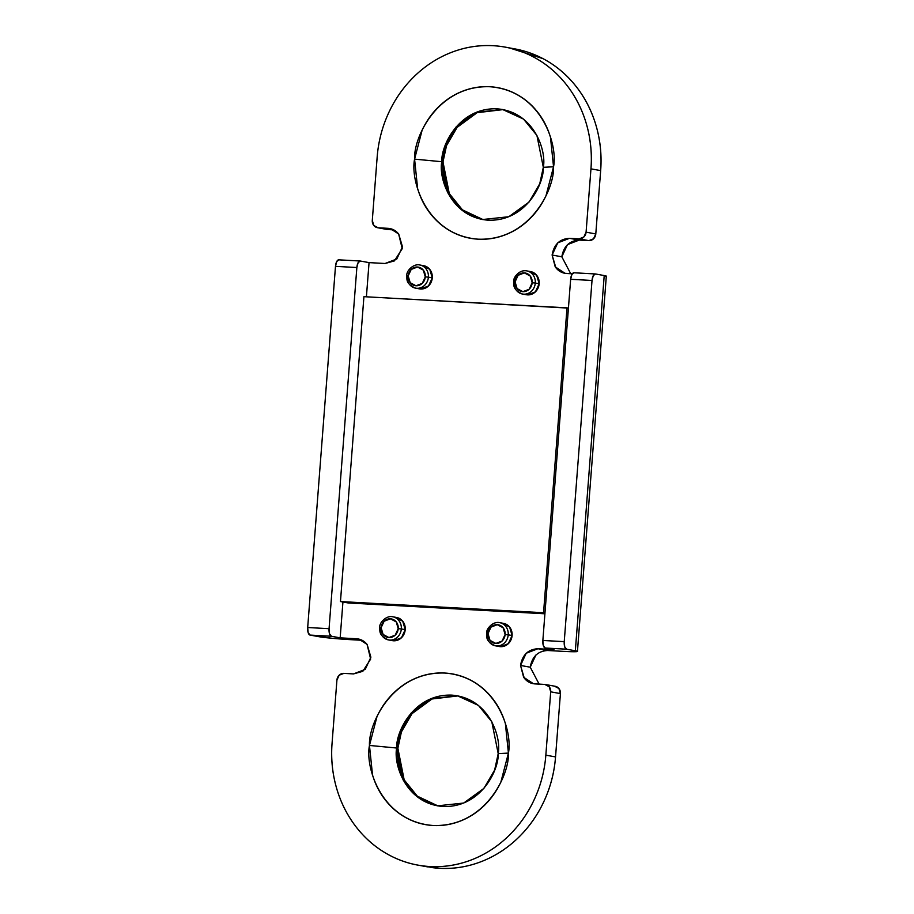 <?xml version="1.0" encoding="UTF-8"?>
<svg xmlns="http://www.w3.org/2000/svg" width="914" height="914" viewBox="0 0 914 914"><rect width="100%" height="100%" fill="white"/><g stroke="black" fill="none" stroke-linecap="round" stroke-linejoin="round"><path stroke-width="1.37" d="M498.758 646.438L500.518 646.678L508.333 643.662L512.103 635.538L508.218 634.83A11.779 10.694 100.3 0 1 495.674 645.867A11.779 10.694 100.3 0 1 486.842 633.653L488.007 633.596A9.414 8.557 100.3 0 1 497.285 624.685A9.414 8.557 100.3 0 1 505.111 634.533L508.218 634.83A11.779 10.694 -79.7 0 0 499.387 622.617A11.779 10.694 100.3 0 1 508.218 634.83L512.103 635.538A11.779 10.694 -79.7 0 0 503.271 623.325M391.866 640.554L393.626 640.794L401.44 637.778L405.21 629.655L401.326 628.946A11.779 10.694 100.3 0 1 388.781 639.983A11.779 10.694 100.3 0 1 379.95 627.769L381.115 627.712A9.414 8.557 100.3 0 1 390.392 618.801A9.414 8.557 100.3 0 1 398.218 628.649L401.326 628.946A11.779 10.694 -79.7 0 0 392.494 616.733A11.779 10.694 100.3 0 1 401.326 628.946L405.21 629.655A11.779 10.694 -79.7 0 0 396.379 617.441M525.824 294.651L527.584 294.891L535.41 291.874L539.169 283.751L535.296 283.043A11.779 10.694 100.3 0 1 522.751 294.079A11.779 10.694 100.3 0 1 513.908 281.866L515.085 281.809A9.414 8.557 100.3 0 1 524.35 272.898A9.414 8.557 100.3 0 1 532.177 282.746L535.296 283.043A11.779 10.694 -79.7 0 0 526.453 270.83A11.779 10.694 100.3 0 1 535.296 283.043L539.169 283.751A11.779 10.694 -79.7 0 0 530.337 271.538M418.932 288.767L420.691 289.007L428.506 285.991L432.276 277.867L428.392 277.159A11.779 10.694 100.3 0 1 415.859 288.196A11.779 10.694 100.3 0 1 407.016 275.982L408.181 275.925A9.414 8.557 100.3 0 1 417.458 267.014A9.414 8.557 100.3 0 1 425.284 276.873L428.392 277.159A11.779 10.694 -79.7 0 0 419.56 264.946A11.779 10.694 100.3 0 1 428.392 277.159L432.276 277.867A11.779 10.694 -79.7 0 0 423.445 265.654M486.842 633.653A11.779 10.694 100.3 0 1 499.387 622.617M513.908 281.866A11.779 10.694 100.3 0 1 526.453 270.83M458.074 695.908L431.979 698.993L412.031 713.651L401.417 731.897L397.876 748.246L396.665 748.018L400.241 731.577L410.992 713.228L431.191 698.593L457.468 695.794L478.433 705.414L491.801 721.752L498.21 753.616C501.512 737.427 489.253 697.942 451.722 695.12C414.088 693.806 395.876 731.623 396.665 748.018L369.462 745.447C368.388 722.997 393.306 671.264 444.81 673.047C496.153 676.92 512.937 730.949 508.424 753.09L505.385 723.637C502.574 714.108 498.187 705.585 492.223 698.079C486.259 690.573 479.164 684.655 470.95 680.313C462.735 675.983 454.029 673.561 444.81 673.047C435.601 672.544 426.587 673.984 417.778 677.388C408.969 680.793 401.029 685.877 393.968 692.675C386.896 699.461 381.241 707.425 377.002 716.565L369.462 745.447L372.512 774.901C375.323 784.441 379.698 792.952 385.674 800.458C391.638 807.965 398.721 813.883 406.936 818.224C415.15 822.566 423.868 824.988 433.076 825.491C442.296 825.993 451.31 824.554 460.119 821.149C468.928 817.756 476.868 812.66 483.929 805.874C490.989 799.076 496.645 791.113 500.895 781.973L508.424 753.09L498.21 753.616L508.424 753.09C509.509 775.54 484.591 827.284 433.076 825.491C381.732 821.617 364.96 767.589 369.462 745.447L396.665 748.018C393.374 764.207 405.633 803.692 443.153 806.514C480.798 807.827 498.998 770.022 498.21 753.616L494.634 770.056L483.883 788.405L463.684 803.04L437.418 805.84L416.453 796.22L403.074 779.882L396.665 748.018L397.876 748.246L404.171 779.882L417.321 796.163L438.023 805.942M503.18 109.6L477.097 112.685L457.149 127.343L446.535 145.589L442.993 161.938L441.782 161.709L445.358 145.269L456.109 126.92L476.308 112.285L502.574 109.486L523.539 119.106L536.918 135.443L543.327 167.308C546.618 151.118 534.359 111.634 496.839 108.812C459.205 107.498 440.994 145.315 441.782 161.709L414.579 159.139C413.505 136.689 438.423 84.956 489.927 86.739C541.271 90.612 558.054 144.641 553.541 166.782L550.491 137.329C547.692 127.789 543.304 119.277 537.341 111.771C531.377 104.265 524.282 98.346 516.067 94.005C507.853 89.675 499.135 87.253 489.927 86.739C480.707 86.236 471.704 87.675 462.884 91.08C454.075 94.485 446.146 99.569 439.074 106.367C432.014 113.153 426.358 121.116 422.108 130.256L414.579 159.139L417.629 188.592C420.429 198.132 424.816 206.644 430.78 214.15C436.743 221.656 443.838 227.575 452.053 231.916C460.268 236.258 468.985 238.68 478.193 239.182C487.413 239.685 496.416 238.246 505.236 234.841C514.045 231.448 521.974 226.352 529.046 219.566C536.107 212.768 541.762 204.805 546.012 195.665L553.541 166.782L543.327 167.308L553.541 166.782C554.615 189.232 529.697 240.976 478.193 239.182C426.849 235.309 410.066 181.28 414.579 159.139L441.782 161.709C438.48 177.899 450.751 217.383 488.27 220.205C525.904 221.519 544.116 183.714 543.327 167.308L539.751 183.748L529 202.097L508.801 216.732L482.523 219.531L461.57 209.912L448.191 193.574L441.782 161.709L442.993 161.938L449.288 193.574L462.438 209.854L483.14 219.634M595.128 273.949L574.095 272.783L571.878 274.474L570.644 279.296L542.859 640.463L564.235 641.639L592.021 280.472A7.061 2.936 -86.8 0 1 595.311 273.949A7.061 2.936 -86.8 0 1 595.471 273.96L604.211 275.56L595.471 273.96L593.255 275.651L592.021 280.472L564.235 641.639L564.703 646.769L566.6 649.203L545.224 648.026L553.964 649.614L537.923 648.734L547.635 650.505C537.878 651.088 532.085 656.663 530.246 667.209L520.534 665.438C522.374 654.892 528.166 649.317 537.923 648.734L526.19 653.259L520.534 665.438L524.282 678.142C527.149 681.741 530.794 683.672 535.216 683.912L544.835 684.437L549.211 686.757L550.708 691.829L545.841 755.158C544.641 770.708 540.78 785.514 534.244 799.579C527.721 813.643 519.015 825.902 508.15 836.344C497.285 846.787 485.071 854.624 471.521 859.857C457.96 865.09 444.101 867.306 429.923 866.529C415.744 865.752 402.343 862.028 389.707 855.355C377.071 848.683 366.16 839.578 356.986 828.027C347.8 816.476 341.059 803.372 336.74 788.713C332.422 774.044 330.857 758.94 332.056 743.39L336.923 680.062L339.185 675.195L343.881 673.378L353.501 673.915L365.234 669.379L370.89 657.2L367.154 644.507C364.286 640.908 360.63 638.977 356.209 638.737L340.168 637.846L342.933 602.006L340.168 637.846L331.439 636.258L310.063 635.081L331.919 638.269L362.001 640.291L349.879 639.617A23.547 1.12 4.4 0 1 318.792 636.67L310.063 635.081L308.155 632.648L307.687 627.518L335.484 266.351L336.718 261.53L338.934 259.85A7.061 2.936 93.2 0 0 338.763 259.827A7.061 2.936 93.2 0 0 335.484 266.351L307.687 627.518L329.063 628.695L356.86 267.528L358.094 262.706L360.31 261.027L369.05 262.615L385.08 263.495L396.813 258.97L402.468 246.791L398.733 234.098C395.865 230.488 392.22 228.557 387.787 228.317L378.168 227.792L373.792 225.484L372.295 220.4L377.162 157.082C378.362 141.533 382.223 126.715 388.758 112.65C395.282 98.586 403.988 86.327 414.853 75.885C425.73 65.442 437.932 57.605 451.493 52.372C465.043 47.14 478.913 44.923 493.08 45.7C507.259 46.477 520.66 50.201 533.308 56.874C545.944 63.546 556.843 72.663 566.029 84.202C575.203 95.753 581.955 108.857 586.274 123.527C590.593 138.185 592.146 153.289 590.958 168.85L586.08 232.167L583.817 237.034L579.122 238.851L569.502 238.314L579.213 240.085C569.456 240.679 563.664 246.243 561.824 256.8L552.113 255.029C553.953 244.472 559.745 238.908 569.502 238.314L557.769 242.85L552.113 255.029L555.861 267.722C558.728 271.332 562.373 273.252 566.794 273.503L572.29 273.8L564.989 273.286L555.209 266.842L552.113 255.029L561.824 256.8L570.713 273.709M393.58 229.871L387.879 229.563L393.58 229.871M510.126 48.145L543.007 58.645C555.643 65.317 566.554 74.422 575.729 85.973C584.914 97.524 591.655 110.628 595.974 125.287C600.292 139.956 601.858 155.06 600.658 170.61L595.791 233.938L593.529 238.805L588.833 240.622L579.213 240.085L567.48 244.621L561.824 256.8M574.095 272.783A7.061 2.936 93.2 0 0 573.923 272.772A7.061 2.936 93.2 0 0 570.644 279.296L592.021 280.472L570.644 279.296L542.859 640.463L543.327 645.592L545.224 648.026L553.964 649.614L537.923 648.734L547.635 650.505L563.664 651.385L547.612 650.505M535.912 655.018L530.246 667.209L539.134 684.129M554.547 686.208L558.922 688.516L560.419 693.6L555.541 756.918C554.352 772.467 550.491 787.285 543.956 801.35C537.432 815.414 528.726 827.673 517.861 838.115C506.984 848.558 494.782 856.395 481.221 861.628C467.671 866.86 453.801 869.077 439.634 868.3L425.741 866.541M397.876 748.246C396.699 763.624 400.64 777.026 409.723 788.451L409.758 788.496M442.993 161.938C441.805 177.316 445.758 190.718 454.829 202.143L454.875 202.188M359.796 639.389L340.168 637.846L331.439 636.258L329.531 633.825L329.063 628.695L356.86 267.528A7.061 2.936 -86.8 0 1 360.139 261.004A7.061 2.936 -86.8 0 1 360.31 261.027L369.05 262.615L366.411 296.81L369.05 262.615L385.08 263.495L394.38 260.913L402.229 248.677L398.641 233.984L390.415 228.683M499.558 646.575A11.779 10.694 -79.7 0 0 512.103 635.538L509.612 627.073L502.323 623.222M419.732 288.904A11.779 10.694 -79.7 0 0 432.276 277.867L429.786 269.402L422.497 265.551M348.223 602.966L544.904 613.797L348.223 602.966L340.465 601.549L348.223 602.966M526.635 294.788A11.779 10.694 -79.7 0 0 539.169 283.751L536.678 275.285L529.389 271.435M392.666 640.691A11.779 10.694 -79.7 0 0 405.21 629.655L402.72 621.189L395.419 617.338M533.867 683.786L544.835 684.437A7.061 6.409 100.3 0 1 545.624 684.54A7.061 6.409 100.3 0 1 550.708 691.829L545.841 755.158A117.746 106.904 100.3 0 1 420.406 865.535A117.746 106.904 100.3 0 1 332.056 743.39L336.923 680.062A7.061 6.409 100.3 0 1 343.881 673.378L353.501 673.915L362.801 671.333L370.65 659.085L367.062 644.404L358.836 639.092M356.209 638.737L358.025 638.943M512.308 48.465A117.746 106.904 -79.7 0 1 600.658 170.61L595.791 233.938A7.061 6.409 -79.7 0 1 588.833 240.622L579.213 240.085L569.502 238.314L579.122 238.851L588.833 240.622L579.122 238.851A7.061 6.409 100.3 0 0 586.08 232.167L595.791 233.938L586.08 232.167L590.958 168.85L600.658 170.61L590.958 168.85A117.746 106.904 100.3 0 0 502.597 46.694A117.746 106.904 100.3 0 0 377.162 157.082L372.295 220.4A7.061 6.409 100.3 0 0 377.379 227.689A7.061 6.409 100.3 0 0 378.168 227.792L387.879 229.563L378.168 227.792L389.604 228.534M387.09 229.46A7.061 6.409 -79.7 0 0 387.879 229.563M577.442 651.419L606.313 276.188A23.547 1.12 -175.6 0 0 604.211 275.56L575.34 650.791A23.547 1.12 4.4 0 1 577.431 651.442A23.547 1.12 4.4 0 1 563.664 651.385L575.946 651.705C578.219 651.579 578.014 651.282 575.34 650.791L566.6 649.203L575.34 650.791L604.211 275.56C606.896 276.051 607.09 276.348 604.817 276.462M533.41 683.695L523.631 677.263L520.534 665.438L530.246 667.209M430.117 867.306A117.746 106.904 -79.7 0 0 555.541 756.918L545.841 755.158L555.541 756.918L560.419 693.6L550.708 691.829L560.419 693.6A7.061 6.409 -79.7 0 0 555.335 686.311M356.86 267.528L335.484 266.351L356.86 267.528M542.859 640.463A7.061 2.936 93.2 0 0 545.224 648.026L566.6 649.203A7.061 2.936 -86.8 0 1 564.235 641.639L542.859 640.463M359.967 261.004L338.934 259.85M307.687 627.518A7.061 2.936 93.2 0 0 310.063 635.081L331.439 636.258A7.061 2.936 -86.8 0 1 329.063 628.695L307.687 627.518M568.428 308.109L363.921 296.673L340.465 601.549L544.973 612.986L543.556 612.734L567.011 307.847L568.428 308.109M567.011 307.847L363.921 296.673L340.465 601.549L543.556 612.734L567.011 307.847M415.859 288.196A11.779 10.694 -79.7 0 0 428.392 277.159L425.284 276.873L423.296 270.098L417.458 267.014L411.197 269.436L408.181 275.925L410.18 282.7L416.019 285.774L422.279 283.363L425.284 276.873A9.414 8.557 100.3 0 1 416.019 285.774A9.414 8.557 100.3 0 1 408.181 275.925L406.81 275.925C407.244 278.564 405.016 283.511 415.596 288.161L419.48 288.87M522.751 294.079A11.779 10.694 -79.7 0 0 535.296 283.043L532.177 282.746L530.189 275.982L524.35 272.898L518.089 275.32L515.085 281.809L517.073 288.584L522.911 291.657L529.172 289.247L532.177 282.746A9.414 8.557 100.3 0 1 522.911 291.657A9.414 8.557 100.3 0 1 515.085 281.809L513.702 281.809C514.136 284.437 511.909 289.395 522.488 294.045L526.373 294.754M495.674 645.867A11.779 10.694 -79.7 0 0 508.218 634.83L505.111 634.533L503.123 627.769L497.285 624.685L491.024 627.095L488.007 633.596L490.007 640.371L495.845 643.445L502.094 641.034L505.111 634.533A9.414 8.557 100.3 0 1 495.845 643.445A9.414 8.557 100.3 0 1 488.007 633.596L486.636 633.585C487.071 636.224 484.843 641.182 495.422 645.821L499.307 646.529M388.781 639.983A11.779 10.694 -79.7 0 0 401.326 628.946L398.218 628.649L396.23 621.886L390.392 618.801L384.131 621.212L381.115 627.712L383.115 634.487L388.953 637.561L395.202 635.15L398.218 628.649A9.414 8.557 100.3 0 1 388.953 637.561A9.414 8.557 100.3 0 1 381.115 627.712L379.744 627.701C380.178 630.34 377.95 635.299 388.53 639.937L392.414 640.645M503.523 623.371L499.638 622.663C493.469 621.017 485.825 628.581 486.636 633.596M396.63 617.487L392.746 616.779C386.576 615.133 378.933 622.697 379.744 627.712M530.6 271.584L526.715 270.875C520.534 269.23 512.891 276.793 513.702 281.809M423.696 265.7L419.823 264.991C413.642 263.346 405.999 270.91 406.81 275.925M387.148 229.471L377.448 227.7M514.868 48.899L506.973 47.459M555.266 686.3L545.567 684.529M427.546 866.872L419.377 865.387M595.322 273.949L573.946 272.772M360.162 261.004L338.774 259.827"/></g></svg>
